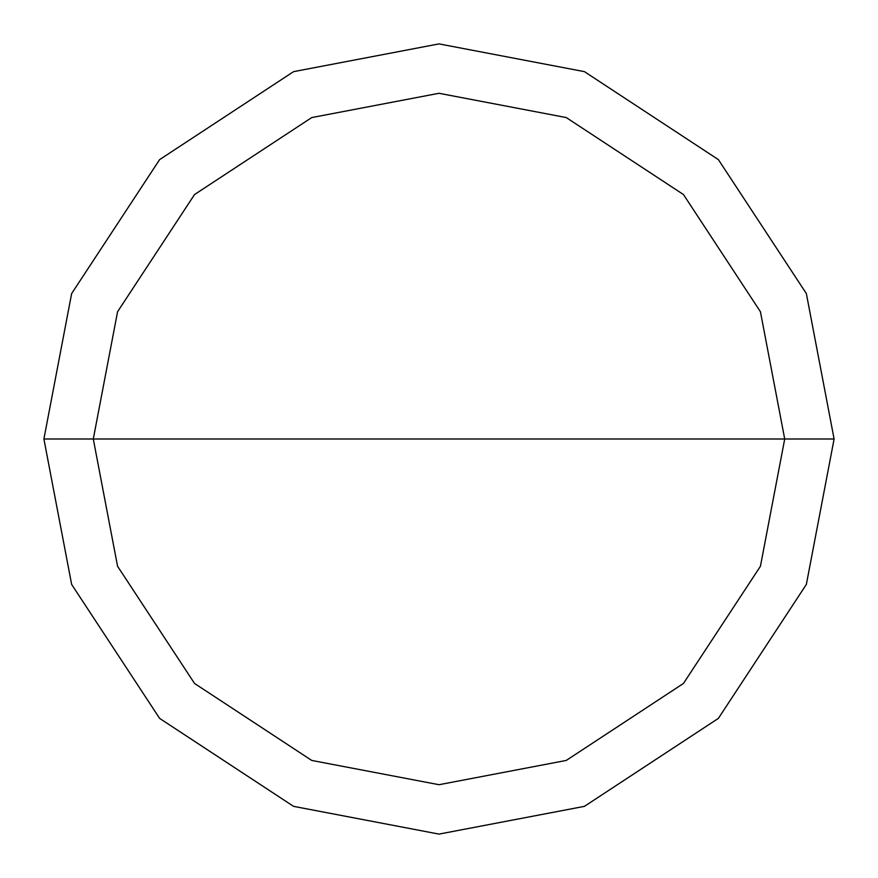 <?xml version="1.0" encoding="UTF-8"?>
<svg xmlns="http://www.w3.org/2000/svg" width="878" height="878" viewBox="0 0 878 878"><rect width="100%" height="100%" fill="white"/><g stroke="black" fill="none" stroke-linecap="round" stroke-linejoin="round"><path stroke-width="1.32" d="M784.712 439L760.436 566.255L683.457 683.457L566.255 760.436L439 784.712L311.745 760.436L194.543 683.457L117.564 566.255L93.287 439L784.712 439L760.436 311.745L683.457 194.543L566.255 117.564L439 93.287L311.745 117.564L194.543 194.543L117.564 311.745L93.287 439L43.9 439L71.645 293.57L159.62 159.62L293.57 71.645L439 43.9L584.43 71.645L718.38 159.62L806.355 293.57L834.1 439L806.355 293.57L718.38 159.62L584.43 71.645L439 43.9L293.57 71.645L159.62 159.62L71.645 293.57L43.9 439L71.645 584.43L159.62 718.38L293.57 806.355L439 834.1L584.43 806.355L718.38 718.38L806.355 584.43L834.1 439L93.287 439L117.564 311.745L194.543 194.543L311.745 117.564L439 93.287L566.255 117.564L683.457 194.543L760.436 311.745L784.712 439L834.1 439L806.355 584.43L718.38 718.38L584.43 806.355L439 834.1L293.57 806.355L159.62 718.38L71.645 584.43L43.9 439L93.287 439L117.564 566.255L194.543 683.457L311.745 760.436L439 784.712L566.255 760.436L683.457 683.457L760.436 566.255L784.712 439"/></g></svg>
